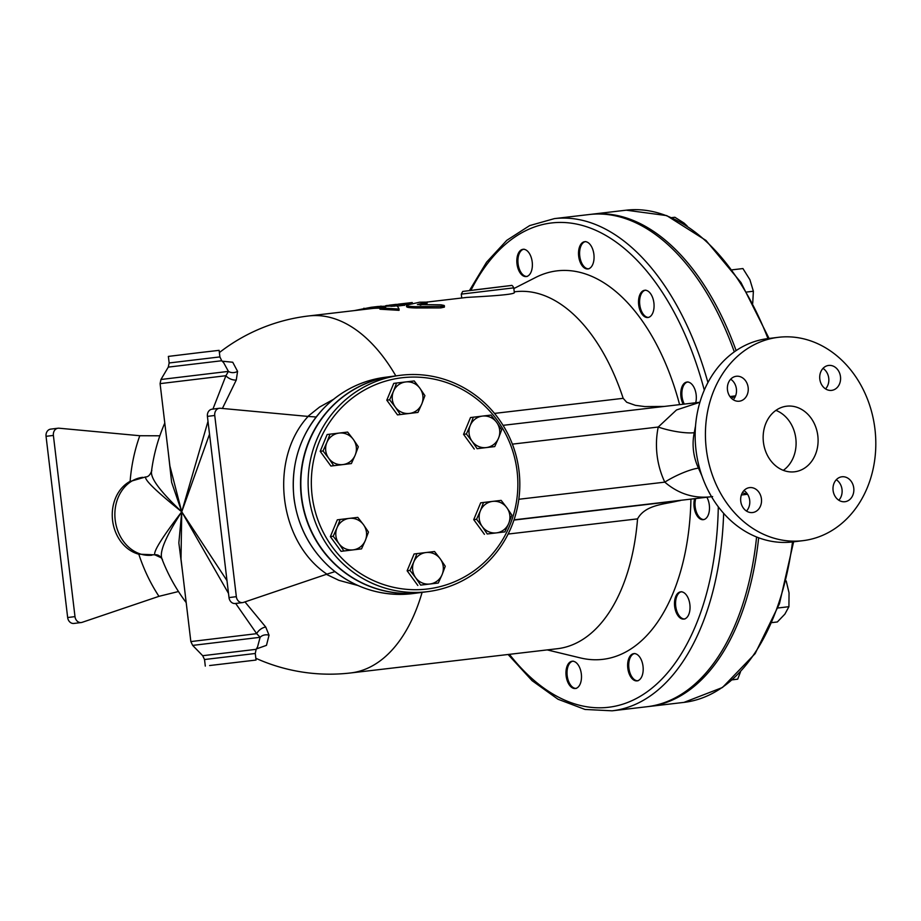 <?xml version="1.0" encoding="UTF-8"?>
<svg xmlns="http://www.w3.org/2000/svg" width="921" height="921" viewBox="0 0 921 921"><rect width="100%" height="100%" fill="white"/><g stroke="black" fill="none" stroke-linecap="round" stroke-linejoin="round"><path stroke-width="1.38" d="M763.417 442.184A33.041 27.388 -97 0 1 786.569 406.207A33.041 27.388 -97 0 1 817.802 435.633A33.041 27.388 -97 0 1 794.673 471.782A33.041 27.388 -97 0 1 763.417 442.184M783.322 470.332A33.041 27.388 83 0 0 795.802 438.35A33.041 27.388 83 0 0 775.908 410.375M825.55 388.881A12.56 10.407 83 0 0 823.006 368.377M828.658 365.441A12.56 10.407 -97 0 1 840.482 376.666A12.56 10.407 -97 0 1 831.686 390.366A12.56 10.407 -97 0 1 831.628 390.377A12.56 10.407 -97 0 1 819.817 379.153A12.56 10.407 -97 0 1 828.601 365.441A12.56 10.407 -97 0 1 828.658 365.441M733.208 399.714A12.56 10.407 83 0 0 730.675 379.199M727.475 389.951A12.56 10.407 -97 0 1 736.27 376.275A12.56 10.407 -97 0 1 748.151 387.522A12.56 10.407 -97 0 1 739.356 401.199A12.56 10.407 -97 0 1 727.475 389.951M746.494 511.063A12.56 10.407 83 0 0 743.961 490.548M752.572 512.548A12.56 10.407 -97 0 1 740.76 501.323A12.56 10.407 -97 0 1 749.556 487.623A12.56 10.407 -97 0 1 749.602 487.612A12.56 10.407 -97 0 1 761.425 498.837A12.56 10.407 -97 0 1 752.63 512.537A12.56 10.407 -97 0 1 752.572 512.548M838.824 500.23A12.56 10.407 83 0 0 842.024 489.488A12.56 10.407 83 0 0 836.291 479.726M853.755 488.038A12.56 10.407 -97 0 1 844.96 501.715A12.56 10.407 -97 0 1 833.091 490.467A12.56 10.407 -97 0 1 841.886 476.79A12.56 10.407 -97 0 1 853.755 488.038M734.302 351.857A247.784 138.564 -96.7 0 0 589.233 214.524L554.407 218.611L529.656 225.599L506.803 240.312L486.576 262.174L469.537 290.426M508.093 654.486L532.073 680.665L557.988 699.235L584.996 709.446L612.131 710.816L646.945 706.729A247.784 138.564 -96.7 0 0 756.59 536.978M736.121 350.59A247.784 138.564 -96.7 0 0 591.409 214.271A247.784 138.564 -96.7 0 0 590.315 214.409M648.039 706.591A247.784 138.564 -96.7 0 0 649.121 706.476A247.784 138.564 -96.7 0 0 758.662 537.772M803.181 540.639L792.912 541.905A102.415 84.905 -97 0 1 696.08 450.68A102.415 84.905 -97 0 1 767.792 338.617L778.061 337.351A102.415 84.905 -97 0 1 874.95 429.105A102.415 84.905 -97 0 1 803.181 540.639A102.415 84.905 -97 0 1 706.349 449.413A102.415 84.905 -97 0 1 778.061 337.351M379.913 308.213A179.733 100.504 -96.7 0 0 371.635 308.57A179.733 100.504 -96.7 0 0 371.29 308.604L371.128 307.292L378.209 306.463L397.308 305.853L399.058 309.053L379.901 307.89L385.07 307.28L371.128 307.292L354.343 310.596M381.352 306.163L380.189 306.256M364.106 309.444L363.945 308.19M399.058 309.053L399.046 310.342L379.947 309.203L379.901 307.89M427.01 303.435L426.941 302.123L419.654 302.203L407.543 304.897C405.39 305.876 408.222 306.474 416.062 306.67L443.876 306.302L444.072 305.427L441.021 304.816L417.42 304.54L427.459 301.892L427.01 303.435L420.218 305.104M407.543 304.897L406.518 305.369L406.541 306.739M444.44 305.841L444.383 307.119L440.802 307.913L416.05 307.971C408.233 307.775 405.413 307.188 407.589 306.209M398.298 304.16L412.217 302.537L412.677 303.849M385.68 307.13L385.485 305.83L386.371 305.576L403.674 303.999L395.224 304.471M404.492 305.427L404.411 304.103L403.674 303.999M395.04 306.117A179.733 100.504 -96.7 0 0 390.953 306.325M403.766 305.312L396.916 306.117M461.743 298.001L461.283 294.121L513.768 287.859L514.309 292.394C516.105 294.916 479.841 296.597 466.59 297.437L427.471 302.019M486.253 447.583L477.09 448.677L472.082 441.274A15.864 15.392 82.5 0 0 498.549 438.143L494.738 446.581L486.253 447.583M466.383 433.975L470.205 425.525A15.864 15.392 82.5 0 0 472.082 441.274L466.383 433.975L463.562 434.344L470.504 417.547L482.5 416.085A15.864 15.392 82.5 0 0 470.205 425.525L473.336 417.178M496.672 422.394L501.68 429.785L498.549 438.143A15.864 15.392 82.5 0 0 482.5 416.085L490.974 415.083L496.672 422.394M482.247 526.57L476.56 519.271L480.371 510.821A15.864 15.392 82.5 0 0 496.419 532.879L487.255 533.973L482.247 526.57M483.502 502.475L492.666 501.381A15.864 15.392 82.5 0 0 480.371 510.821L483.502 502.475L480.67 502.843L473.728 519.64L476.56 519.271M501.151 500.379L506.838 507.69A15.864 15.392 82.5 0 0 492.666 501.381L501.151 500.379M508.714 523.439L504.904 531.878L496.419 532.879A15.864 15.392 82.5 0 0 506.838 507.69L511.846 515.081L508.714 523.439M413.771 561.971L416.914 553.613L426.066 552.531A15.864 15.392 82.5 0 0 415.659 577.72L409.96 570.41L413.771 561.971M434.551 551.529L440.238 558.828A15.864 15.392 82.5 0 0 426.066 552.531L434.551 551.529M445.257 566.231L442.126 574.577A15.864 15.392 82.5 0 0 440.238 558.828L445.257 566.231M429.831 584.018L420.667 585.111L415.659 577.72A15.864 15.392 82.5 0 0 442.126 574.577L438.304 583.016L429.831 584.018M349.301 518.373L357.785 517.372L363.473 524.682A15.864 15.392 82.5 0 0 337.005 527.814L340.148 519.467L349.301 518.373M368.492 532.073L365.349 540.431A15.864 15.392 82.5 0 0 363.473 524.682L368.492 532.073M361.539 548.87L353.065 549.872A15.864 15.392 82.5 0 0 365.349 540.431L361.539 548.87L341.069 551.334L330.363 536.632L333.195 536.252L337.005 527.814A15.864 15.392 82.5 0 0 338.893 543.563L333.195 536.252M343.901 550.954L338.893 543.563A15.864 15.392 82.5 0 0 353.065 549.872L341.069 551.334M353.307 439.386L358.315 446.777L355.184 455.135A15.864 15.392 82.5 0 0 339.135 433.077L347.62 432.076L353.307 439.386M351.373 463.574L342.888 464.575A15.864 15.392 82.5 0 0 355.184 455.135L351.373 463.574L330.892 466.038L333.724 465.658L328.716 458.267A15.864 15.392 82.5 0 0 342.888 464.575L333.724 465.658M326.84 442.517L329.971 434.171L339.135 433.077A15.864 15.392 82.5 0 0 328.716 458.267L323.029 450.956L326.84 442.517M477.09 448.677L494.738 446.581M487.255 533.973L504.904 531.878M484.423 534.341L473.728 519.64M438.304 583.016L420.667 585.111M417.835 585.48L407.128 570.778L409.96 570.41M407.128 570.778L414.082 553.993L416.914 553.613M330.363 536.632L337.316 519.835L340.148 519.467M330.892 466.038L320.197 451.336L327.139 434.539L329.971 434.171M320.197 451.336L323.029 450.956M474.257 449.045L463.562 434.344M421.783 403.985L417.961 412.424L409.488 413.425A15.864 15.392 82.5 0 0 419.895 388.236L424.915 395.639L421.783 403.985M400.324 414.519L395.316 407.128A15.864 15.392 82.5 0 0 409.488 413.425L397.492 414.887L386.797 400.186L389.618 399.818L393.44 391.379A15.864 15.392 82.5 0 0 395.316 407.128L389.618 399.818M405.724 381.939L414.208 380.937L419.895 388.236A15.864 15.392 82.5 0 0 393.44 391.379L396.571 383.021L405.724 381.939M386.797 400.186L393.739 383.401L396.571 383.021M397.492 414.887L417.961 412.424M680.262 500.575L677.775 501.001C663.465 504.443 645.218 504.904 637.551 518.868A179.733 100.504 -96.7 0 1 557.412 648.706L350.659 672.952A179.733 100.504 -96.7 0 0 422.094 592.376M701.952 475.915L698.475 468.133A47.581 39.442 -97 0 1 694.25 432.697A26.433 5.618 11.8 0 1 658.239 427.033A74.002 61.35 83 0 0 664.801 482.144C678.823 494.174 694.768 498.975 712.635 496.569M664.202 406.449L644.838 406.575L635.409 405.344L626.706 402.258L623.172 398.321A179.733 100.504 -96.7 0 0 515.541 291.692L514.24 291.842M420.69 592.56A109.023 105.788 -97.5 0 1 420.529 592.571A109.023 105.788 -97.5 0 1 301.317 496.926A109.023 105.788 -97.5 0 1 392.196 376.367A109.023 105.788 -97.5 0 1 392.358 376.355M312.104 495.544A106.387 103.221 -97.5 0 1 454.951 385.841A106.387 103.221 -97.5 0 1 476.767 568.798A106.387 103.221 -97.5 0 1 312.104 495.544M308.915 495.924A109.023 105.788 82.5 0 0 428.138 591.581A109.023 105.788 82.5 0 0 518.868 469.733A109.023 105.788 82.5 0 0 399.806 375.377A109.023 105.788 82.5 0 0 308.915 495.924M428.138 591.581L420.851 592.537A109.023 105.788 -97.5 0 1 301.628 496.88A109.023 105.788 -97.5 0 1 392.519 376.332L399.806 375.377M575.855 688.401A13.711 7.667 83.3 0 1 567.405 668.761A13.711 7.667 83.3 0 1 572.666 661.232M637.551 680.78A13.711 7.667 83.3 0 1 628.893 668.07A13.711 7.667 83.3 0 1 634.362 653.611M684.395 618.981A13.711 7.667 83.3 0 1 677.568 612.96A13.711 7.667 83.3 0 1 681.206 591.812M703.84 519.571A13.711 7.667 83.3 0 1 700.397 518.189A13.711 7.667 83.3 0 1 695.689 498.664M684.315 404.089A13.711 7.667 83.3 0 1 682.07 390.504A13.711 7.667 83.3 0 1 687.492 382.031M648.442 317.411A13.711 7.667 83.3 0 1 639.773 304.655A13.711 7.667 83.3 0 1 645.253 290.242M588.427 268.828A13.711 7.667 83.3 0 1 579.758 256.073A13.711 7.667 83.3 0 1 585.238 241.659M526.731 276.45A13.711 7.667 83.3 0 1 518.074 263.694A13.711 7.667 83.3 0 1 523.554 249.28M731.815 679.905L737.686 679.168L740.461 671.985M772.109 622.584L777.347 621.963L784.876 614.123L788.917 606.697L789.044 592.859L786.212 580.955M752.722 303.32L753.378 291.243L749.901 279.696L742.936 268.564L732.241 269.818M687.17 226.002L684.038 223.066L674.874 217.264L671.674 217.644M732.356 679.79L737.686 679.168M777.957 607.987L788.917 606.697M746.804 292.015L753.378 291.243M706.902 497.282A13.711 7.667 83.3 0 1 709.228 511.408A13.711 7.667 83.3 0 1 703.299 519.674A13.711 7.667 83.3 0 1 699.304 518.316A13.711 7.667 83.3 0 1 694.595 498.802M690.923 499.251A195.586 109.369 83.3 0 1 580.334 657.905L547.212 649.904M566.323 668.888A13.711 7.667 83.3 0 1 572.125 661.255A13.711 7.667 83.3 0 1 581.335 673.988A13.711 7.667 83.3 0 1 575.314 688.494A13.711 7.667 83.3 0 1 566.323 668.888M676.486 613.087A13.711 7.667 83.3 0 1 674.863 599.444A13.711 7.667 83.3 0 1 680.665 591.846A13.711 7.667 83.3 0 1 689.875 604.567A13.711 7.667 83.3 0 1 683.854 619.085A13.711 7.667 83.3 0 1 676.486 613.087M627.8 668.197A13.711 7.667 83.3 0 1 633.821 653.634A13.711 7.667 83.3 0 1 643.031 666.367A13.711 7.667 83.3 0 1 637.01 680.872A13.711 7.667 83.3 0 1 627.8 668.197M235.661 603.451L256.683 633.66A7.932 4.329 142.9 0 1 265.743 627.051L244.963 601.897M226.98 580.61L181.736 511.8L228.512 593.423M202.689 655.706L204.52 659.528L255.267 653.484L256.142 649.328L202.689 655.706L192.673 645.402L260.125 637.309L256.683 633.66L190.843 641.58L181.011 559.105L181.736 511.8L178.847 542.906L182.646 572.85M256.142 649.328L257.535 646.979L260.125 637.309A7.932 6.608 -179.4 0 1 269.036 635.202L265.743 627.051M256.372 648.937L266.48 645.345L269.036 635.202M222.398 408.464L236.283 380.005A7.932 4.363 23.6 0 1 225.921 375.71L212.935 409.074M207.996 421.369L181.736 511.8L209.528 434.159M236.283 380.005L237.572 371.359A7.932 6.631 -14.2 0 1 228.42 371.393L225.921 375.71L160.093 383.631L169.913 466.061L181.736 511.8C159.275 490.605 149.306 476.825 151.85 470.435M221.731 360.744L219.9 356.911L169.153 362.966L168.278 367.111L221.731 360.744L223.688 362.747L228.42 371.393L160.956 379.487L160.093 383.631M237.572 371.359L232.737 362.241L222.157 361.182M168.29 452.43L171.628 482.328L181.736 511.8C162.28 537.219 153.3 551.564 154.809 554.822L161.705 558.011M169.153 362.966L168.37 356.404L201.158 352.421L219.117 350.348L219.9 356.911M326.379 574.336L338.905 580.345L357.855 585.491M333.494 399.346L319.564 407.059L307.833 416.407M138.564 554.154A38.601 32.005 83 0 0 138.818 554.212A156.869 130.057 83 0 0 158.953 596.336L82.142 622.331A6.608 5.48 -97 0 1 81.244 622.538A6.608 5.48 -97 0 1 74.992 616.621L53.383 435.426A6.608 5.48 -97 0 1 58.011 428.23A6.608 5.48 -97 0 1 59.002 428.207L139.796 435.725A156.869 130.057 83 0 0 130.126 481.349A38.601 32.005 83 0 0 129.608 481.625A38.601 32.005 83 0 0 112.592 520.549A38.601 32.005 83 0 0 138.564 554.154L154.797 554.845C157.629 554.384 160.012 555.72 161.935 558.84L161.935 558.84A179.733 179.733 0 0 0 186.203 602.622M162.487 559.657C158.47 553.832 164.894 537.876 181.736 511.8C156.892 491.872 144.816 480.267 145.53 476.997M209.631 665.538L256.05 660.046L209.631 665.538M683.221 404.215A13.711 7.667 83.3 0 1 681.056 390.182A13.711 7.667 83.3 0 1 686.951 382.054A13.711 7.667 83.3 0 1 694.561 388.593A13.711 7.667 83.3 0 1 695.7 402.753M651.515 315.212A13.711 7.667 83.3 0 1 647.9 317.515A13.711 7.667 83.3 0 1 638.679 304.793A13.711 7.667 83.3 0 1 644.7 290.276A13.711 7.667 83.3 0 1 653.231 299.486A13.711 7.667 83.3 0 1 651.515 315.212M593.688 261.299A13.711 7.667 83.3 0 1 587.886 268.932A13.711 7.667 83.3 0 1 578.676 256.199A13.711 7.667 83.3 0 1 584.697 241.693A13.711 7.667 83.3 0 1 593.688 261.299M532.211 261.99A13.711 7.667 83.3 0 1 526.19 276.553A13.711 7.667 83.3 0 1 516.98 263.82A13.711 7.667 83.3 0 1 523.001 249.315A13.711 7.667 83.3 0 1 532.211 261.99M158.953 596.336L178.478 591.524M159.84 435.794L139.796 435.725M316.133 416.994L308.109 416.43C268.656 459.165 278.499 541.721 326.909 574.151L334.922 571.642M326.909 574.151L243.501 602.392A6.608 5.48 -97 0 1 242.591 602.599A6.608 5.48 -97 0 1 236.34 596.681L214.743 415.475A6.608 5.48 -97 0 1 219.371 408.279A6.608 5.48 -97 0 1 220.349 408.268L308.109 416.43M58.011 428.23L50.678 429.128A6.608 5.48 83 0 0 46.05 436.324L67.659 617.531A6.608 5.48 83 0 0 73.91 623.448L81.244 622.538M219.371 408.279L212.037 409.189A6.608 5.48 83 0 0 207.409 416.384L229.007 597.579A6.608 5.48 83 0 0 235.258 603.508L242.591 602.599M679.399 500.679L513.941 520.077M694.25 432.697L695.539 425.893M710.528 494.911L708.019 490.214M518.811 499.274L664.801 482.144A26.433 5.468 154.7 0 1 698.475 468.133M699.891 402.258L503.062 425.341L699.891 402.258L676.509 409.96L658.239 427.033L512.375 444.141M747.564 494.255L743.892 494.704A49.561 41.088 -97 0 1 741.382 494.922M729.996 396.594A49.561 41.088 -97 0 1 731.735 396.341L735.591 395.857M513.849 288.561L535.711 277.428A195.586 109.369 83.3 0 1 679.606 404.641M792.509 541.962A247.784 138.564 83.3 0 1 683.946 702.389L649.121 706.476M591.409 214.271L626.234 210.184A247.784 138.564 83.3 0 1 767.976 338.594M416.05 307.971L416.062 306.67M440.802 307.913L440.871 306.635M410.835 303.965L410.674 302.71M386.97 306.071L386.901 305.496M396.893 305.899L396.813 304.805M510.648 285.556L474.016 289.988M677.775 501.001A19.825 11.087 83.3 0 1 678.996 500.725L679.203 500.702M508.104 534.053L637.551 518.868M514.01 519.858L711.553 496.695M395.834 375.895A179.733 100.504 -96.7 0 0 308.8 315.938A179.733 179.733 0 0 0 219.382 352.57M623.172 398.321L494.508 413.402M718.299 506.792A243.823 136.343 83.3 0 1 509.428 654.336M294.018 497.881A109.023 105.788 -97.5 0 1 384.909 377.322C361.423 380.615 341.219 390.734 324.284 407.681C300.649 432.847 290.529 462.918 293.937 497.893C297.552 525.454 309.456 548.559 329.649 567.186C353.929 588.266 381.789 597.05 413.241 593.527A109.023 105.788 -97.5 0 1 294.018 497.881M612.131 710.816A247.784 138.564 -96.7 0 0 723.653 513.331M707.927 382.514A247.784 138.564 -96.7 0 0 554.407 218.611M470.976 290.253A243.823 136.343 83.3 0 1 704.277 390.124M74.992 616.621L67.659 617.531M46.05 436.324L53.383 435.426M142.697 477.32A39.212 32.511 83 0 0 142.663 477.32A39.212 32.511 83 0 0 115.194 520.031A39.212 32.511 83 0 0 151.977 555.19M236.34 596.681L229.007 597.579M207.409 416.384L214.743 415.475M742.314 492.816L747.461 494.082M731.309 398.171L735.545 395.984M396.018 304.379L389.169 305.185M461.283 294.121L462.722 291.439L511.143 285.522C511.846 285.015 512.721 285.786 513.768 287.859M411.906 303.849L404.446 304.724M371.635 308.57L308.8 315.938M793.603 541.824L779.465 603.716L755.139 653.622L722.455 687.503L683.946 702.389M626.234 210.184L666.723 215.606L705.981 240.45L740.979 282.528L769.07 338.456M190.843 641.58L192.673 645.402M168.278 367.111L160.956 379.487M255.842 658.273A179.733 179.733 0 0 0 350.659 672.952M164.79 423.05A179.733 179.733 0 0 0 151.493 471.345C150.042 475.121 148.051 476.997 145.506 476.963L129.608 481.625M256.05 660.046L255.267 653.484M205.302 666.09L204.52 659.528M392.196 376.367L384.909 377.322M420.529 592.571L413.241 593.527M681.747 591.719L680.665 591.846M684.948 618.947L683.854 619.085M688.033 381.927L686.951 382.054M645.794 290.15L644.7 290.276M588.98 268.794L587.886 268.932M585.779 241.567L584.697 241.693M527.284 276.427L526.19 276.553M524.084 249.188L523.001 249.315M573.207 661.128L572.125 661.255M576.408 688.367L575.314 688.494M634.903 653.507L633.821 653.634M638.103 680.746L637.01 680.872"/></g></svg>
